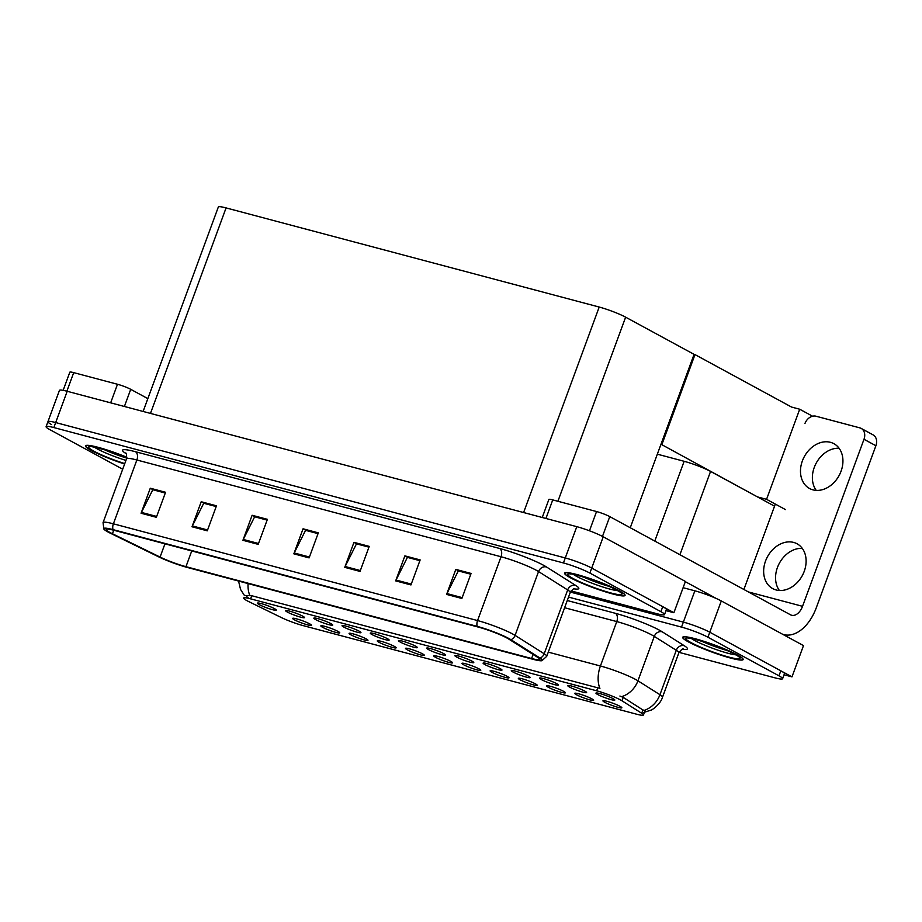 <?xml version="1.0" encoding="UTF-8"?>
<svg xmlns="http://www.w3.org/2000/svg" width="922" height="922" viewBox="0 0 922 922"><rect width="100%" height="100%" fill="white"/><g stroke="black" fill="none" stroke-linecap="round" stroke-linejoin="round"><path stroke-width="1.38" d="M435.507 657.305A10.073 1.176 -159.8 0 0 446.202 661.627A10.073 1.176 -159.8 0 0 452.598 662.722A10.073 1.176 -159.8 0 0 450.777 661.362A10.073 1.176 -159.8 0 0 440.716 657.248A10.073 1.176 -159.8 0 0 433.743 655.796A10.073 1.176 -159.8 0 0 435.507 657.305M463.708 664.797A10.073 1.176 -159.8 0 0 474.404 669.118A10.073 1.176 -159.8 0 0 480.8 670.225A10.073 1.176 -159.8 0 0 478.991 668.865A10.073 1.176 -159.8 0 0 468.929 664.75A10.073 1.176 -159.8 0 0 461.957 663.287A10.073 1.176 -159.8 0 0 463.708 664.797M491.922 672.299A10.073 1.176 -159.8 0 0 502.617 676.621A10.073 1.176 -159.8 0 0 509.013 677.716A10.073 1.176 -159.8 0 0 507.192 676.356A10.073 1.176 -159.8 0 0 497.142 672.242A10.073 1.176 -159.8 0 0 490.158 670.778A10.073 1.176 -159.8 0 0 491.922 672.299M315.647 619.596A10.073 1.176 -159.8 0 0 326.342 623.917A10.073 1.176 -159.8 0 0 332.738 625.024A10.073 1.176 -159.8 0 0 330.929 623.652A10.073 1.176 -159.8 0 0 320.868 619.538A10.073 1.176 -159.8 0 0 313.883 618.086A10.073 1.176 -159.8 0 0 315.647 619.596M400.275 642.081A10.073 1.176 -159.8 0 0 410.97 646.403A10.073 1.176 -159.8 0 0 417.366 647.509A10.073 1.176 -159.8 0 0 415.557 646.138A10.073 1.176 -159.8 0 0 405.496 642.023A10.073 1.176 -159.8 0 0 398.511 640.571A10.073 1.176 -159.8 0 0 400.275 642.081M294.452 619.838A10.073 1.176 -159.8 0 0 305.147 624.148A10.073 1.176 -159.8 0 0 311.544 625.254A10.073 1.176 -159.8 0 0 309.734 623.894A10.073 1.176 -159.8 0 0 299.673 619.78A10.073 1.176 -159.8 0 0 292.7 618.316A10.073 1.176 -159.8 0 0 294.452 619.838M372.062 634.59A10.073 1.176 -159.8 0 0 382.757 638.911A10.073 1.176 -159.8 0 0 389.153 640.006A10.073 1.176 -159.8 0 0 387.344 638.646A10.073 1.176 -159.8 0 0 377.282 634.532A10.073 1.176 -159.8 0 0 370.31 633.068A10.073 1.176 -159.8 0 0 372.062 634.59M287.434 612.104A10.073 1.176 -159.8 0 0 298.129 616.426A10.073 1.176 -159.8 0 0 304.525 617.521A10.073 1.176 -159.8 0 0 302.716 616.161A10.073 1.176 -159.8 0 0 292.654 612.047A10.073 1.176 -159.8 0 0 285.682 610.583A10.073 1.176 -159.8 0 0 287.434 612.104M576.55 694.785A10.073 1.176 -159.8 0 0 587.245 699.107A10.073 1.176 -159.8 0 0 593.641 700.201A10.073 1.176 -159.8 0 0 591.82 698.841A10.073 1.176 -159.8 0 0 581.77 694.727A10.073 1.176 -159.8 0 0 574.786 693.263A10.073 1.176 -159.8 0 0 576.55 694.785M513.116 672.069A10.073 1.176 -159.8 0 0 523.811 676.379A10.073 1.176 -159.8 0 0 530.208 677.486A10.073 1.176 -159.8 0 0 528.387 676.126A10.073 1.176 -159.8 0 0 518.337 672.011A10.073 1.176 -159.8 0 0 511.353 670.548A10.073 1.176 -159.8 0 0 513.116 672.069M350.879 634.82A10.073 1.176 -159.8 0 0 361.574 639.142A10.073 1.176 -159.8 0 0 367.97 640.237A10.073 1.176 -159.8 0 0 366.149 638.877A10.073 1.176 -159.8 0 0 356.088 634.762A10.073 1.176 -159.8 0 0 349.115 633.31A10.073 1.176 -159.8 0 0 350.879 634.82M569.531 687.051A10.073 1.176 -159.8 0 0 580.226 691.373A10.073 1.176 -159.8 0 0 586.623 692.468A10.073 1.176 -159.8 0 0 584.813 691.108A10.073 1.176 -159.8 0 0 574.752 686.994A10.073 1.176 -159.8 0 0 567.768 685.542A10.073 1.176 -159.8 0 0 569.531 687.051M343.86 627.098A10.073 1.176 -159.8 0 0 354.555 631.42A10.073 1.176 -159.8 0 0 360.951 632.515A10.073 1.176 -159.8 0 0 359.131 631.155A10.073 1.176 -159.8 0 0 349.081 627.041A10.073 1.176 -159.8 0 0 342.097 625.577A10.073 1.176 -159.8 0 0 343.86 627.098M484.903 664.566A10.073 1.176 -159.8 0 0 495.598 668.888A10.073 1.176 -159.8 0 0 501.994 669.983A10.073 1.176 -159.8 0 0 500.185 668.623A10.073 1.176 -159.8 0 0 490.124 664.508A10.073 1.176 -159.8 0 0 483.14 663.056A10.073 1.176 -159.8 0 0 484.903 664.566M322.665 627.329A10.073 1.176 -159.8 0 0 333.361 631.651A10.073 1.176 -159.8 0 0 339.757 632.746A10.073 1.176 -159.8 0 0 337.936 631.386A10.073 1.176 -159.8 0 0 327.886 627.271A10.073 1.176 -159.8 0 0 320.902 625.808A10.073 1.176 -159.8 0 0 322.665 627.329M428.488 649.584A10.073 1.176 -159.8 0 0 439.183 653.894A10.073 1.176 -159.8 0 0 445.58 655A10.073 1.176 -159.8 0 0 443.759 653.64A10.073 1.176 -159.8 0 0 433.709 649.526A10.073 1.176 -159.8 0 0 426.725 648.062A10.073 1.176 -159.8 0 0 428.488 649.584M407.293 649.814A10.073 1.176 -159.8 0 0 417.989 654.136A10.073 1.176 -159.8 0 0 424.385 655.231A10.073 1.176 -159.8 0 0 422.564 653.871A10.073 1.176 -159.8 0 0 412.514 649.756A10.073 1.176 -159.8 0 0 405.53 648.293A10.073 1.176 -159.8 0 0 407.293 649.814M456.69 657.075A10.073 1.176 -159.8 0 0 467.385 661.397A10.073 1.176 -159.8 0 0 473.781 662.492A10.073 1.176 -159.8 0 0 471.972 661.132A10.073 1.176 -159.8 0 0 461.91 657.017A10.073 1.176 -159.8 0 0 454.938 655.554A10.073 1.176 -159.8 0 0 456.69 657.075M541.318 679.56A10.073 1.176 -159.8 0 0 552.013 683.882A10.073 1.176 -159.8 0 0 558.409 684.977A10.073 1.176 -159.8 0 0 556.6 683.617A10.073 1.176 -159.8 0 0 546.539 679.502A10.073 1.176 -159.8 0 0 539.566 678.039A10.073 1.176 -159.8 0 0 541.318 679.56M379.08 642.323A10.073 1.176 -159.8 0 0 389.776 646.633A10.073 1.176 -159.8 0 0 396.172 647.74A10.073 1.176 -159.8 0 0 394.362 646.38A10.073 1.176 -159.8 0 0 384.301 642.265A10.073 1.176 -159.8 0 0 377.329 640.802A10.073 1.176 -159.8 0 0 379.08 642.323M597.744 694.543A10.073 1.176 -159.8 0 0 608.439 698.864A10.073 1.176 -159.8 0 0 614.836 699.971A10.073 1.176 -159.8 0 0 613.015 698.611A10.073 1.176 -159.8 0 0 602.965 694.497A10.073 1.176 -159.8 0 0 595.981 693.033A10.073 1.176 -159.8 0 0 597.744 694.543M520.135 679.791A10.073 1.176 -159.8 0 0 530.83 684.112A10.073 1.176 -159.8 0 0 537.226 685.207A10.073 1.176 -159.8 0 0 535.405 683.847A10.073 1.176 -159.8 0 0 525.344 679.733A10.073 1.176 -159.8 0 0 518.371 678.281A10.073 1.176 -159.8 0 0 520.135 679.791M548.336 687.282A10.073 1.176 -159.8 0 0 559.032 691.604A10.073 1.176 -159.8 0 0 565.428 692.71A10.073 1.176 -159.8 0 0 563.619 691.35A10.073 1.176 -159.8 0 0 553.557 687.236A10.073 1.176 -159.8 0 0 546.585 685.772A10.073 1.176 -159.8 0 0 548.336 687.282M259.232 604.613A10.073 1.176 -159.8 0 0 269.927 608.935A10.073 1.176 -159.8 0 0 276.323 610.03A10.073 1.176 -159.8 0 0 274.502 608.67A10.073 1.176 -159.8 0 0 264.453 604.555A10.073 1.176 -159.8 0 0 257.469 603.092A10.073 1.176 -159.8 0 0 259.232 604.613M604.763 702.276A10.073 1.176 -159.8 0 0 615.458 706.598A10.073 1.176 -159.8 0 0 621.854 707.693A10.073 1.176 -159.8 0 0 620.033 706.333A10.073 1.176 -159.8 0 0 609.972 702.218A10.073 1.176 -159.8 0 0 603 700.755A10.073 1.176 -159.8 0 0 604.763 702.276M246.9 600.648A18.129 2.109 -159.8 0 0 248.848 601.651L281.164 617.463A18.129 2.109 -159.8 0 0 303.004 625.577L636.48 714.17A18.129 2.109 -159.8 0 0 643.452 714.976A18.129 2.109 -159.8 0 0 641.724 713.259L621.97 700.789A18.129 2.109 -159.8 0 0 596.649 690.785L250.6 598.851A18.129 2.109 -159.8 0 0 243.639 598.044A18.129 2.109 -159.8 0 0 246.9 600.648M657.34 454.177L684.136 461.3A20.134 2.351 20.2 0 1 710.562 471.419L774.549 506.178M784.057 674.777L791.975 676.875L709.79 632.227A20.134 2.351 -159.8 0 0 683.363 622.108L570.384 592.085L683.363 622.108A20.134 2.351 -159.8 0 1 709.79 632.227L780.819 670.813A20.134 2.351 -159.8 0 1 784.438 673.705L782.605 678.719A20.134 2.351 -159.8 0 0 778.975 675.826L707.946 637.229A20.134 2.351 -159.8 0 0 681.519 627.11L568.528 597.087M791.975 676.875L803.488 645.596L721.304 600.948A20.134 2.351 -159.8 0 0 694.865 590.818L683.11 587.694M757.492 496.912L766.562 499.321L785.452 509.589M660.913 444.439L661.835 444.692L694.981 354.59L791.56 407.063L799.708 409.23L812.582 416.225M799.708 409.23L766.562 499.321M694.981 354.59L694.07 354.348L630.268 527.741M760.097 498.329L661.835 444.692M571.087 590.91L656.787 613.672A20.134 2.351 -159.8 0 0 664.532 614.571L666.376 609.557A20.134 2.351 -159.8 0 0 662.745 606.664L591.717 568.079A20.134 2.351 -159.8 0 0 565.29 557.96L55.689 422.564A20.134 2.351 -159.8 0 0 47.944 421.677L59.446 390.386A20.134 2.351 -159.8 0 1 67.191 391.285L576.792 526.669A20.134 2.351 -159.8 0 1 603.23 536.8L685.415 581.448L673.901 612.727L591.717 568.079A20.134 2.351 -159.8 0 0 565.29 557.96L55.689 422.564A20.134 2.351 -159.8 0 0 47.944 421.677A20.134 2.351 -159.8 0 0 51.563 424.569M665.984 610.629L673.901 612.727M143.117 411.454L218.33 207.024A20.134 2.351 20.2 0 1 226.074 207.911L599.208 307.049A20.134 2.351 20.2 0 1 625.635 317.18L694.07 354.348M688.469 641.919A32.224 3.757 -159.8 0 0 721.684 655.415A32.224 3.757 -159.8 0 0 743.155 659.53A32.224 3.757 -159.8 0 0 737.358 654.908A32.224 3.757 -159.8 0 0 704.143 641.401A32.224 3.757 -159.8 0 0 682.672 637.286A32.224 3.757 -159.8 0 0 688.469 641.919M244.572 595.497L251.752 595.727L599.911 688.388A23.488 14.556 -75.1 0 1 600.418 665.995A26.853 3.135 20.2 0 1 635.661 679.491A26.853 3.135 20.2 0 1 637.943 680.816L659.945 694.715A26.853 3.135 20.2 0 1 662.503 697.251L678.846 652.834A26.853 3.135 -159.8 0 0 676.287 650.287L654.286 636.387A26.853 3.135 -159.8 0 0 652.015 635.074A26.853 3.135 -159.8 0 0 616.772 621.578L564.621 607.725M248.087 597.398L246.67 596.88M619.907 696.041L623.226 697.378L643.787 710.516A23.488 20.491 -57.7 0 0 659.945 694.715L676.287 650.287A6.708 5.855 122.3 0 1 684.251 645.711A33.561 3.919 20.2 0 1 682.545 649.169M679.041 652.361L774.86 677.82A20.134 2.351 -159.8 0 0 782.605 678.719M126.89 457.277A32.224 3.757 -159.8 0 0 85.55 445.856A32.224 3.757 -159.8 0 0 91.347 450.489A32.224 3.757 -159.8 0 0 124.62 464.008A31.89 3.723 20.2 0 1 91.601 450.558A31.89 3.723 20.2 0 1 85.861 445.971A31.89 3.723 20.2 0 1 126.879 457.324M570.395 577.771A32.224 3.757 -159.8 0 0 603.61 591.267A32.224 3.757 -159.8 0 0 625.081 595.382A32.224 3.757 -159.8 0 0 619.284 590.76A32.224 3.757 -159.8 0 0 586.069 577.253A32.224 3.757 -159.8 0 0 564.598 573.138A32.224 3.757 -159.8 0 0 570.395 577.771M110.121 532.57A21.483 2.501 20.2 0 1 106.261 529.482A21.483 2.501 20.2 0 1 114.512 530.427L478.691 627.191A21.483 2.501 20.2 0 1 508.702 639.038L537.814 657.432A21.483 2.501 20.2 0 1 539.866 659.461A21.483 2.501 20.2 0 1 531.602 658.504L185.956 566.673A21.483 2.501 20.2 0 1 160.082 557.072L112.438 533.757A21.483 2.501 20.2 0 1 110.121 532.57M108.081 532.029A24.168 2.824 -159.8 0 0 110.686 533.365L158.33 556.681A24.168 2.824 -159.8 0 0 187.443 567.479L533.089 659.311A24.168 2.824 -159.8 0 0 541.952 660.694A24.168 2.824 -159.8 0 0 540.085 658.101L510.961 639.718A24.168 2.824 -159.8 0 0 477.204 626.384L113.026 529.62A24.168 2.824 -159.8 0 0 103.863 529.067A24.168 2.824 -159.8 0 0 108.081 532.029M461.876 598.47L471.084 573.449L455.802 569.393L446.594 594.413L461.876 598.47M470.796 574.222L458.326 570.914L446.963 593.572A5.371 3.331 104.9 0 0 446.594 594.413M470.808 574.199L458.776 571.006L455.802 569.393M410.958 584.94L420.155 559.919L404.885 555.862L395.676 580.883L410.958 584.94M407.847 557.499L419.879 560.668L407.397 557.384L396.045 580.042A5.371 3.331 104.9 0 0 395.676 580.883M407.858 557.476L404.885 555.862M360.029 571.421L369.238 546.389L353.967 542.332L344.759 567.353L360.029 571.421M356.929 543.968L368.961 547.138L356.48 543.853L345.128 566.511A5.371 3.331 104.9 0 0 344.759 567.353M356.941 543.945L353.967 542.332M156.36 517.3L165.568 492.279L150.286 488.222L141.078 513.243L156.36 517.3M153.259 489.859L165.292 493.028L152.81 489.732L141.446 512.402A5.371 3.331 104.9 0 0 141.078 513.243M153.259 489.836L150.286 488.222M207.277 530.83L216.486 505.809L201.203 501.741L191.995 526.773L207.277 530.83M204.177 503.389L216.209 506.558L203.727 503.262L192.364 525.932A5.371 3.331 104.9 0 0 191.995 526.773M204.177 503.366L201.203 501.741M258.195 544.36L267.403 519.328L252.121 515.271L242.924 540.304L258.195 544.36M267.115 520.112L254.645 516.793L243.281 539.451A5.371 3.331 104.9 0 0 242.924 540.304M267.126 520.089L255.106 516.885L252.121 515.271M309.112 557.891L318.32 532.858L303.05 528.802L293.841 553.834L309.112 557.891M318.032 533.642L305.562 530.323L294.199 552.981A5.371 3.331 104.9 0 0 293.841 553.834M306.012 530.438L303.05 528.802M664.532 614.571A20.134 2.351 -159.8 0 0 660.901 611.678L589.873 573.081A20.134 2.351 -159.8 0 0 563.446 562.962L53.845 427.566A20.134 2.351 -159.8 0 0 46.1 426.679A20.134 2.351 -159.8 0 0 49.719 429.571L120.747 468.157A20.134 2.351 -159.8 0 0 122.718 469.171M306.023 530.415L318.044 533.619M110.663 402.833L117.497 384.267L73.702 372.638L66.88 391.193M63.157 390.352L69.83 372.188A10.073 1.176 20.2 0 1 73.702 372.638M117.497 384.267A10.073 1.176 20.2 0 1 130.717 389.326L124.401 406.475M147.831 398.627L130.717 389.326M816.224 490.389A25.505 19.8 118.5 0 1 816.212 463.109A25.505 19.8 118.5 0 1 839.101 448.265M812.962 489.859A25.505 19.8 118.5 0 1 809.539 488.499A25.505 19.8 118.5 0 1 803.258 458.764A25.505 19.8 118.5 0 1 830.457 442.318A25.505 19.8 118.5 0 1 833.891 443.678A25.505 19.8 118.5 0 1 840.161 473.412A25.505 19.8 118.5 0 1 812.962 489.859M779.39 590.483A25.505 19.8 118.5 0 1 779.39 563.204A25.505 19.8 118.5 0 1 802.278 548.371M776.14 589.965A25.505 19.8 118.5 0 1 772.705 588.605A25.505 19.8 118.5 0 1 766.424 558.87A25.505 19.8 118.5 0 1 793.635 542.424A25.505 19.8 118.5 0 1 797.057 543.784A25.505 19.8 118.5 0 1 803.339 573.519A25.505 19.8 118.5 0 1 776.14 589.965M589.469 530.795L596.546 511.549L552.751 499.908L545.928 518.475M685.323 581.678L716.279 598.493M863.995 439.275A10.073 7.814 -61.5 0 0 861.171 428.396L873.065 434.861A10.073 7.814 118.5 0 1 875.9 445.741L863.995 439.275L802.532 606.319A13.427 8.321 -75.1 0 1 791.652 615.262A13.427 8.321 -75.1 0 1 790.5 614.801L609.765 516.608L602.481 536.397M782.732 634.324A40.28 24.952 104.9 0 0 783.619 634.59A40.28 24.952 104.9 0 0 816.281 607.782L875.9 445.741M861.171 428.396A10.073 7.814 -61.5 0 0 859.811 427.866L816.028 416.225A10.073 7.814 -61.5 0 0 804.929 423.578M775.321 504.08L743.893 589.481M542.251 517.496L548.878 499.459A10.073 1.176 20.2 0 1 552.751 499.908M596.546 511.549A10.073 1.176 20.2 0 1 609.765 516.608M126.74 458.119A24.836 2.893 20.2 0 1 103.829 449.463M726.893 650.436A24.836 2.893 20.2 0 1 700.951 640.894M688.722 641.977A31.89 3.723 20.2 0 1 682.995 637.402A31.89 3.723 20.2 0 1 704.235 641.47A31.89 3.723 20.2 0 1 737.093 654.839A31.89 3.723 20.2 0 1 742.832 659.414A31.89 3.723 20.2 0 1 721.592 655.346A31.89 3.723 20.2 0 1 688.722 641.977M608.82 586.288A24.836 2.893 20.2 0 1 582.877 576.746M570.649 577.829A31.89 3.723 20.2 0 1 564.921 573.254A31.89 3.723 20.2 0 1 586.162 577.322A31.89 3.723 20.2 0 1 619.031 590.691A31.89 3.723 20.2 0 1 624.759 595.266A31.89 3.723 20.2 0 1 603.518 591.198A31.89 3.723 20.2 0 1 570.649 577.829M710.562 471.419L679.917 554.721M694.865 590.818L681.519 627.11M721.304 600.948L707.946 637.229M684.136 461.3L654.781 541.064M641.724 713.259L642.98 709.848M621.97 700.789L623.226 697.378M596.649 690.785L597.802 687.674M250.6 598.851L251.752 595.727M603.23 536.8L589.873 573.081M576.792 526.669L563.446 562.962M67.191 391.285L53.845 427.566M226.074 207.911L150.47 413.402M599.208 307.049L523.604 512.54M625.635 317.18L557.902 501.28M567.26 600.522L615.354 613.303A6.708 4.161 -75.1 0 1 616.772 621.578L600.418 665.995L548.279 652.142M615.354 613.303A33.561 3.919 20.2 0 1 659.403 630.164A33.561 3.919 20.2 0 1 662.25 631.812L684.251 645.711M621.659 696.652A23.488 20.491 -57.7 0 0 637.943 680.816L654.286 636.387A6.708 5.855 122.3 0 1 662.25 631.812M248.064 583.591A23.488 14.556 104.9 0 0 249.781 595.358M778.975 675.826L780.819 670.813M126.095 453.624A33.561 3.919 20.2 0 1 135.442 451.711L499.62 548.475A6.708 4.161 -75.1 0 1 501.038 556.75L136.859 459.997A26.853 3.135 -159.8 0 0 126.533 458.799C126.717 454.753 126.406 452.806 125.599 452.979M499.62 548.475A33.561 3.919 20.2 0 1 543.669 565.336A33.561 3.919 20.2 0 1 546.515 566.995L575.628 585.378A33.561 3.919 20.2 0 1 573.922 588.835M536.281 570.245A26.853 3.135 -159.8 0 0 501.038 556.75L477.55 620.564A26.853 3.135 20.2 0 1 515.075 635.385L544.187 653.767A26.853 3.135 20.2 0 1 546.746 656.303L570.222 592.489A26.853 3.135 -159.8 0 0 567.664 589.953L538.552 571.559A26.853 3.135 -159.8 0 0 536.281 570.245M540.085 658.101A6.708 5.855 -57.7 0 0 544.187 653.767L567.664 589.953A6.708 5.855 122.3 0 1 575.628 585.378M510.961 639.718A6.708 5.855 -57.7 0 0 515.075 635.385L538.552 571.559A6.708 5.855 122.3 0 1 546.515 566.995M477.204 626.384A6.708 4.161 -75.1 0 1 477.55 620.564L113.383 523.811A6.708 4.161 104.9 0 0 113.026 529.62M103.863 529.067L103.057 522.624A26.853 3.135 20.2 0 1 113.383 523.811L136.859 459.997A6.708 4.161 -75.1 0 0 135.442 451.711M660.901 611.678L662.745 606.664M531.602 658.504L533.1 654.447M112.438 533.757L113.729 530.231M160.082 557.072L164.946 543.83M185.956 566.673L191.741 550.953M309.435 557.026L294.199 552.981M258.506 543.496L243.281 539.451M207.588 529.977L192.364 525.932M156.671 516.447L141.446 512.402M360.352 570.557L345.128 566.511M411.27 584.087L396.045 580.042M462.187 597.617L446.963 593.572M748.457 591.959L802.532 606.319M125.945 460.412A25.528 2.973 20.2 0 1 97.467 449.026A25.528 2.973 20.2 0 1 94.275 447.078M124.77 463.616A28.859 3.365 20.2 0 1 93.894 451.169A28.859 3.365 20.2 0 1 94.701 447.089A28.859 3.365 20.2 0 1 126.833 457.704L105.5 449.971L91.635 446.605M735.71 654.816A25.528 2.973 20.2 0 1 694.589 640.456A25.528 2.973 20.2 0 1 691.396 638.508M691.016 642.588A28.859 3.365 20.2 0 1 696.917 639.718A28.859 3.365 20.2 0 1 734.811 654.228A28.859 3.365 20.2 0 1 728.899 657.098A28.859 3.365 20.2 0 1 691.016 642.588M617.636 590.668A25.528 2.973 20.2 0 1 576.515 576.308A25.528 2.973 20.2 0 1 573.323 574.36M572.942 578.44A28.859 3.365 20.2 0 1 578.843 575.57A28.859 3.365 20.2 0 1 616.737 590.08A28.859 3.365 20.2 0 1 610.825 592.95A28.859 3.365 20.2 0 1 572.942 578.44M643.452 714.976L645.285 709.986M643.89 712.418L651.139 710.078C650.552 710.874 660.244 704.973 662.503 697.251M244.526 595.624L240.55 589.446L238.556 581.067M678.846 652.834C681.335 649.63 682.833 648.35 683.329 648.996M541.952 660.694L546.746 656.303M46.1 426.679L47.944 421.677M103.057 522.624L126.533 458.799M570.222 592.489C572.712 589.285 574.21 588.017 574.706 588.662M783.619 634.59L782.836 634.382M688.769 638.036L688.308 638.197C683.375 635.65 721.488 646.115 734.361 654.044L738.026 656.153M705.526 592.662L705.03 594.022M570.695 573.887L570.234 574.049C565.301 571.502 603.414 581.966 616.288 589.896L619.953 592.005"/></g></svg>
